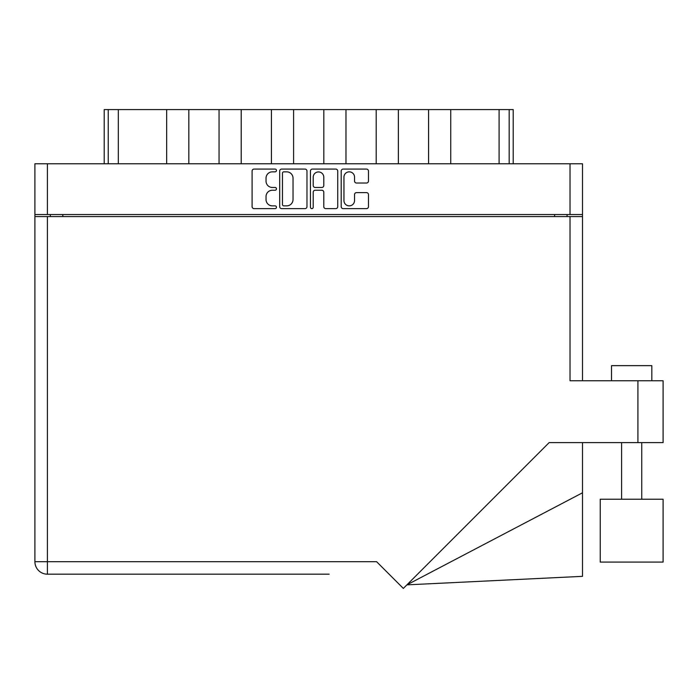 <?xml version="1.0" encoding="UTF-8"?>
<svg xmlns="http://www.w3.org/2000/svg" width="698" height="698" viewBox="0 0 698 698"><rect width="100%" height="100%" fill="white"/><g stroke="black" fill="none" stroke-linecap="round" stroke-linejoin="round"><path stroke-width="1.05" d="M343.957 200.57A5.287 5.287 0 0 0 349.244 205.866A5.287 5.287 0 0 0 354.54 200.57L354.54 194.594A1.981 1.981 0 0 1 356.512 192.613L366.502 192.613A1.981 1.981 0 0 1 368.474 194.594L368.474 206.652A1.981 1.981 0 0 1 366.502 208.632L343.163 208.632A1.981 1.981 0 0 1 341.191 206.652L341.191 171.054A1.981 1.981 0 0 1 343.163 169.082L366.502 169.082A1.981 1.981 0 0 1 368.474 171.054L368.474 181.044A1.981 1.981 0 0 1 366.502 183.024L356.512 183.024A1.981 1.981 0 0 1 354.54 181.044L354.54 177.135A5.287 5.287 0 0 0 349.244 171.848A5.287 5.287 0 0 0 343.957 177.135L343.957 200.57M311.823 208.632A1.387 1.387 0 0 0 313.201 207.245L313.201 192.22A1.981 1.981 0 0 1 315.182 190.24L321.804 190.24A1.981 1.981 0 0 1 323.785 192.22L323.785 206.652A1.981 1.981 0 0 0 325.765 208.632L335.747 208.632A1.981 1.981 0 0 0 337.727 206.652L337.727 171.054A1.981 1.981 0 0 0 335.747 169.082L312.416 169.082A1.981 1.981 0 0 0 310.436 171.054L310.436 207.245A1.387 1.387 0 0 0 311.823 208.632M306.972 206.652L306.972 171.054A1.981 1.981 0 0 0 305 169.082L281.66 169.082A1.981 1.981 0 0 0 279.68 171.054L279.68 206.652A1.981 1.981 0 0 0 281.66 208.632L305 208.632A1.981 1.981 0 0 0 306.972 206.652M34.9 163.768L34.9 214.548L34.9 163.768L582.507 163.768L582.507 380.759M582.507 214.548L34.9 214.548L34.9 216.563L582.507 216.563M272.368 171.848L275.082 171.848A1.387 1.387 0 0 0 276.469 170.46A1.387 1.387 0 0 0 275.082 169.082L254.072 169.082A1.981 1.981 0 0 0 252.091 171.054L252.091 206.652A1.981 1.981 0 0 0 254.072 208.632L275.082 208.632A1.387 1.387 0 0 0 276.469 207.245A1.387 1.387 0 0 0 275.082 205.866L272.368 205.866A6.326 6.326 0 0 1 266.034 199.532L266.034 196.566A6.326 6.326 0 0 1 272.368 190.24L275.082 190.24A1.387 1.387 0 0 0 276.469 188.853A1.387 1.387 0 0 0 275.082 187.474L272.368 187.474A6.326 6.326 0 0 1 266.034 181.14L266.034 178.173A6.326 6.326 0 0 1 272.368 171.848M50.317 216.563L50.317 214.548M567.099 214.548L567.099 216.563M104.211 163.768L104.211 109.577L118.311 109.577L118.311 163.768M108.234 163.768L108.234 109.577M166.665 163.768L166.665 109.577L118.311 109.577M188.826 163.768L188.826 109.577L166.665 109.577M219.05 163.768L219.05 109.577L188.826 109.577M241.211 163.768L241.211 109.577L219.05 109.577M271.435 163.768L271.435 109.577L241.211 109.577M293.596 163.768L293.596 109.577L271.435 109.577M323.82 163.768L323.82 109.577L293.596 109.577M345.981 163.768L345.981 109.577L323.82 109.577M376.196 163.768L376.196 109.577L345.981 109.577M398.357 163.768L398.357 109.577L376.196 109.577M428.581 163.768L428.581 109.577L398.357 109.577M450.742 163.768L450.742 109.577L428.581 109.577M499.096 163.768L499.096 109.577L450.742 109.577M499.096 109.577L509.174 109.577L509.174 163.768M513.205 163.768L513.205 109.577L513.205 163.768M509.174 109.577L513.205 109.577M283.833 171.848A1.387 1.387 0 0 0 282.454 173.235L282.454 204.479A1.387 1.387 0 0 0 283.833 205.866L286.704 205.866A6.326 6.326 0 0 0 293.029 199.532L293.029 178.173A6.326 6.326 0 0 0 286.704 171.848L283.833 171.848M323.785 177.24A5.287 5.287 0 0 0 318.497 171.944A5.287 5.287 0 0 0 313.201 177.24L313.201 185.494A1.981 1.981 0 0 0 315.182 187.474L321.804 187.474A1.981 1.981 0 0 0 323.785 185.494L323.785 177.24M611.527 380.759L611.527 365.647L651.819 365.647L651.819 380.759M663.1 499.227L600.236 499.227L600.236 562.091L663.1 562.091L663.1 499.227M570.022 216.563L570.022 380.759L663.1 380.759L663.1 442.611L549.152 442.611L403.339 588.423L376.606 561.689L47.394 561.689L47.394 216.563M329.151 574.175L47.394 574.175A12.494 12.494 0 0 1 34.9 561.689L34.9 216.563M34.9 561.689L47.394 561.689L47.394 574.175A12.494 12.494 0 0 1 34.9 561.689A12.494 12.494 0 0 0 47.394 574.175L288.257 574.175M582.507 492.788L582.507 576.339L406.899 584.863L582.507 492.788L582.507 442.611M47.394 163.768L47.394 214.548M570.022 214.548L570.022 163.768M62.803 214.548L62.803 216.563M554.605 216.563L554.605 214.548M637.92 442.611L637.92 380.759M641.741 499.227L641.741 442.611M621.595 499.227L621.595 442.611"/></g></svg>
